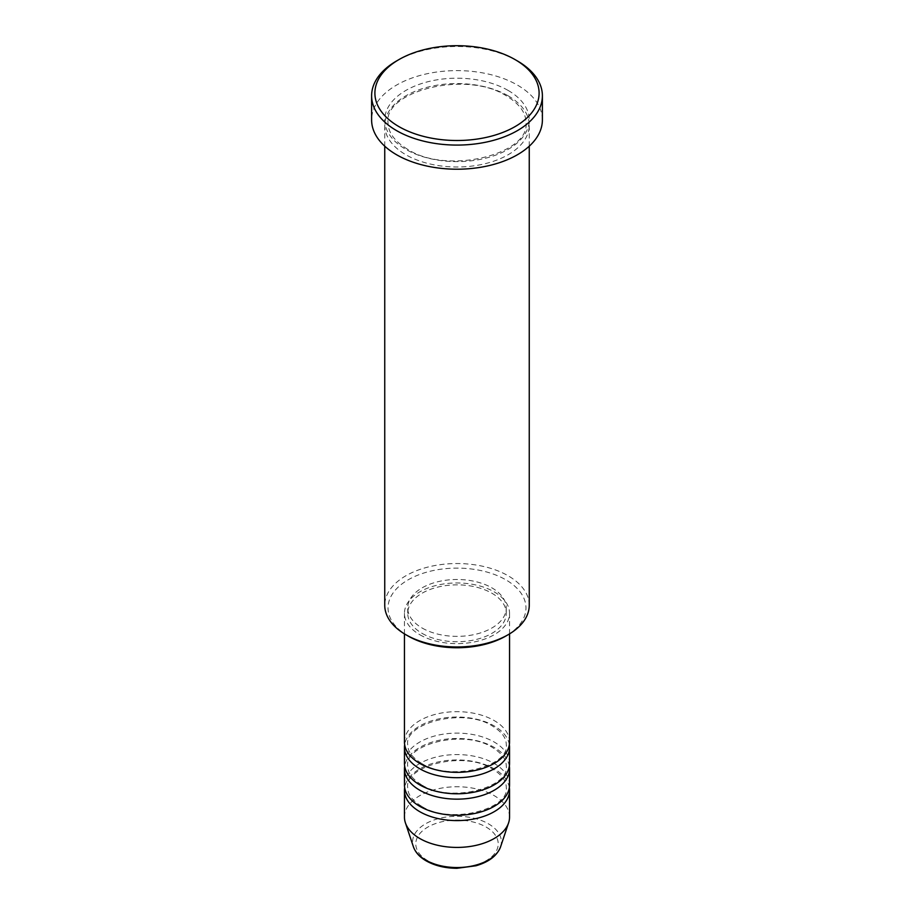 <?xml version="1.0" encoding="UTF-8"?>
<svg xmlns="http://www.w3.org/2000/svg" width="914" height="914" viewBox="0 0 914 914"><rect width="100%" height="100%" fill="white"/><g stroke="black" fill="none" stroke-linecap="round" stroke-linejoin="round"><path stroke-width="0.69" stroke-dasharray="4.57 3.43" d="M509.544 742.008A52.544 30.333 0 0 0 494.154 720.552A52.544 30.333 0 0 0 436.892 713.971A52.544 30.333 0 0 0 404.456 742.008M509.338 744.682A52.544 30.333 0 0 0 494.154 725.91A52.544 30.333 0 0 0 439.063 718.85A52.544 30.333 0 0 0 404.662 744.682M509.544 763.453A52.544 30.333 0 0 0 494.154 742.008A52.544 30.333 0 0 0 436.892 735.427A52.544 30.333 0 0 0 404.456 763.453M509.338 766.138A52.544 30.333 0 0 0 494.154 747.366A52.544 30.333 0 0 0 439.063 740.306A52.544 30.333 0 0 0 404.662 766.138M509.544 784.909A52.544 30.333 0 0 0 494.154 763.453A52.544 30.333 0 0 0 436.892 756.883A52.544 30.333 0 0 0 404.456 784.909M509.338 787.582A52.544 30.333 0 0 0 494.154 768.823A52.544 30.333 0 0 0 439.063 761.75A52.544 30.333 0 0 0 404.662 787.582M408.238 636.087A68.961 39.816 180 0 1 408.238 579.773A68.961 39.816 180 0 1 505.762 579.773A68.961 39.816 180 0 1 505.762 636.087M529.252 605.251A72.252 41.713 0 0 0 508.093 575.751A72.252 41.713 0 0 0 429.352 566.714A72.252 41.713 0 0 0 384.748 605.251M508.093 95.787A72.252 41.713 0 0 0 429.352 86.739A72.252 41.713 0 0 0 384.748 125.275A72.252 41.713 0 0 0 405.907 154.774A72.252 41.713 0 0 0 484.649 163.812A72.252 41.713 0 0 0 529.252 125.275A72.252 41.713 0 0 0 508.093 95.787M419.846 634.75A52.544 30.333 0 0 0 477.108 641.32A52.544 30.333 0 0 0 509.544 613.294A52.544 30.333 0 0 0 494.154 591.849A52.544 30.333 0 0 0 436.892 585.268A52.544 30.333 0 0 0 404.456 613.294A52.544 30.333 0 0 0 419.846 634.75M422.165 633.402A49.265 28.437 0 0 0 475.851 639.572A49.265 28.437 0 0 0 506.265 613.294A49.265 28.437 0 0 0 491.835 593.186A49.265 28.437 0 0 0 438.149 587.016A49.265 28.437 0 0 0 407.735 613.294A49.265 28.437 0 0 0 422.165 633.402M422.165 628.044A49.265 28.437 0 0 0 475.851 634.202A49.265 28.437 0 0 0 506.265 607.936A49.265 28.437 0 0 0 491.835 587.816A49.265 28.437 0 0 0 438.149 581.658A49.265 28.437 0 0 0 407.735 607.936A49.265 28.437 0 0 0 422.165 628.044M542.39 119.917A85.39 49.299 0 0 0 517.381 85.059A85.39 49.299 0 0 0 424.325 74.365A85.39 49.299 0 0 0 371.61 119.917M509.544 817.082A52.544 30.333 0 0 0 494.154 795.626A52.544 30.333 0 0 0 436.892 789.056A52.544 30.333 0 0 0 404.456 817.082M396.619 60.93A85.39 49.299 180 0 1 517.381 60.93M486.145 827.067A41.221 23.798 180 0 1 486.145 860.725A41.221 23.798 180 0 1 427.855 860.725A41.221 23.798 180 0 1 427.855 827.067A41.221 23.798 180 0 1 486.145 827.067M500.598 846.764A44.398 25.638 0 0 0 488.396 823.788A44.398 25.638 0 0 0 436.184 819.264A44.398 25.638 0 0 0 413.402 846.764M508.093 90.417A72.252 41.713 0 0 0 405.907 90.417A72.252 41.713 0 0 0 405.907 149.405A72.252 41.713 0 0 0 508.093 149.405A72.252 41.713 0 0 0 508.093 90.417M421.491 763.293C412.271 757.615 407.69 751.411 407.735 744.682C404.057 723.123 464.004 707.185 492.509 726.082C501.729 731.748 506.31 737.952 506.265 744.682C509.943 766.252 449.996 782.178 421.491 763.293M421.491 784.738C412.271 779.071 407.69 772.867 407.735 766.138C404.057 744.567 464.004 728.641 492.509 747.526C501.729 753.205 506.31 759.408 506.265 766.138C509.943 787.697 449.996 803.635 421.491 784.738M421.491 806.194C412.271 800.527 407.69 794.323 407.735 787.582C404.057 766.023 464.004 750.086 492.509 768.982C501.729 774.649 506.31 780.853 506.265 787.582C509.943 809.153 449.996 825.079 421.491 806.194M407.553 149.245C394.585 141.35 388.073 132.473 388.039 122.602C383.537 91.194 466.688 69.841 506.447 95.947C519.415 103.842 525.927 112.719 525.961 122.602C530.463 153.998 447.312 175.351 407.553 149.245M509.544 633.882L509.544 613.294M506.265 613.294L506.265 607.936M529.252 146.183L529.252 125.275M384.748 146.183L384.748 125.275M407.735 613.294L407.735 607.936M404.456 633.882L404.456 613.294"/><path stroke-width="1.37" d="M404.456 633.882L404.456 742.008A52.544 30.333 0 0 0 419.846 763.453A52.544 30.333 0 0 0 477.108 770.034A52.544 30.333 0 0 0 509.544 742.008L509.544 633.882M404.662 744.682A52.544 30.333 0 0 0 404.456 747.366A52.544 30.333 0 0 0 419.846 768.811A52.544 30.333 0 0 0 477.108 775.392A52.544 30.333 0 0 0 509.544 747.366A52.544 30.333 0 0 0 509.338 744.682M404.456 747.366L404.456 763.453A52.544 30.333 0 0 0 419.846 784.909A52.544 30.333 0 0 0 477.108 791.478A52.544 30.333 0 0 0 509.544 763.453L509.544 747.366M404.662 766.138A52.544 30.333 0 0 0 404.456 768.811A52.544 30.333 0 0 0 419.846 790.267A52.544 30.333 0 0 0 477.108 796.848A52.544 30.333 0 0 0 509.544 768.811A52.544 30.333 0 0 0 509.338 766.138M404.456 768.811L404.456 784.909A52.544 30.333 0 0 0 419.846 806.354A52.544 30.333 0 0 0 477.108 812.934A52.544 30.333 0 0 0 509.544 784.909L509.544 768.811M404.662 787.582A52.544 30.333 0 0 0 404.456 790.267A52.544 30.333 0 0 0 419.846 811.723A52.544 30.333 0 0 0 477.108 818.293A52.544 30.333 0 0 0 509.544 790.267A52.544 30.333 0 0 0 509.338 787.582M508.093 634.75L505.762 636.087A68.961 39.816 180 0 1 408.238 636.087L405.907 634.75A72.252 41.713 0 0 0 508.093 634.75A72.252 41.713 0 0 0 529.252 605.251L529.252 146.183M398.95 126.623A82.1 47.402 0 0 0 515.05 126.623A82.1 47.402 0 0 0 515.05 59.581L517.381 60.93A85.39 49.299 180 0 1 542.39 95.787A85.39 49.299 180 0 1 489.676 141.327A85.39 49.299 180 0 1 396.619 130.645A85.39 49.299 180 0 1 371.61 95.787A85.39 49.299 180 0 1 396.619 60.93L398.95 59.581A82.1 47.402 0 0 0 398.95 126.623M371.61 95.787L371.61 119.917A85.39 49.299 0 0 0 396.619 154.774A85.39 49.299 0 0 0 489.676 165.457A85.39 49.299 0 0 0 542.39 119.917L542.39 95.787M404.456 790.267L404.456 817.082A52.544 30.333 0 0 0 405.405 822.829A52.544 30.333 0 0 0 419.846 838.538A52.544 30.333 0 0 0 472.401 846.09A52.544 30.333 0 0 0 508.595 822.829A52.544 30.333 0 0 0 509.544 817.082L509.544 790.267M517.381 60.93L515.05 59.581A82.1 47.402 0 0 0 398.95 59.581M384.748 146.183L384.748 605.251A72.252 41.713 0 0 0 405.907 634.75L408.238 636.087M425.604 860.028A44.398 25.638 0 0 0 470.013 866.415A44.398 25.638 0 0 0 500.598 846.764C497.147 855.664 488.933 862.005 475.966 865.764L456.92 868.3C445.095 868.209 434.858 865.729 426.21 860.885C419.675 857.115 415.402 852.408 413.402 846.764A44.398 25.638 0 0 0 425.604 860.028M500.598 846.764L508.595 822.829M413.402 846.764L405.405 822.829"/></g></svg>
